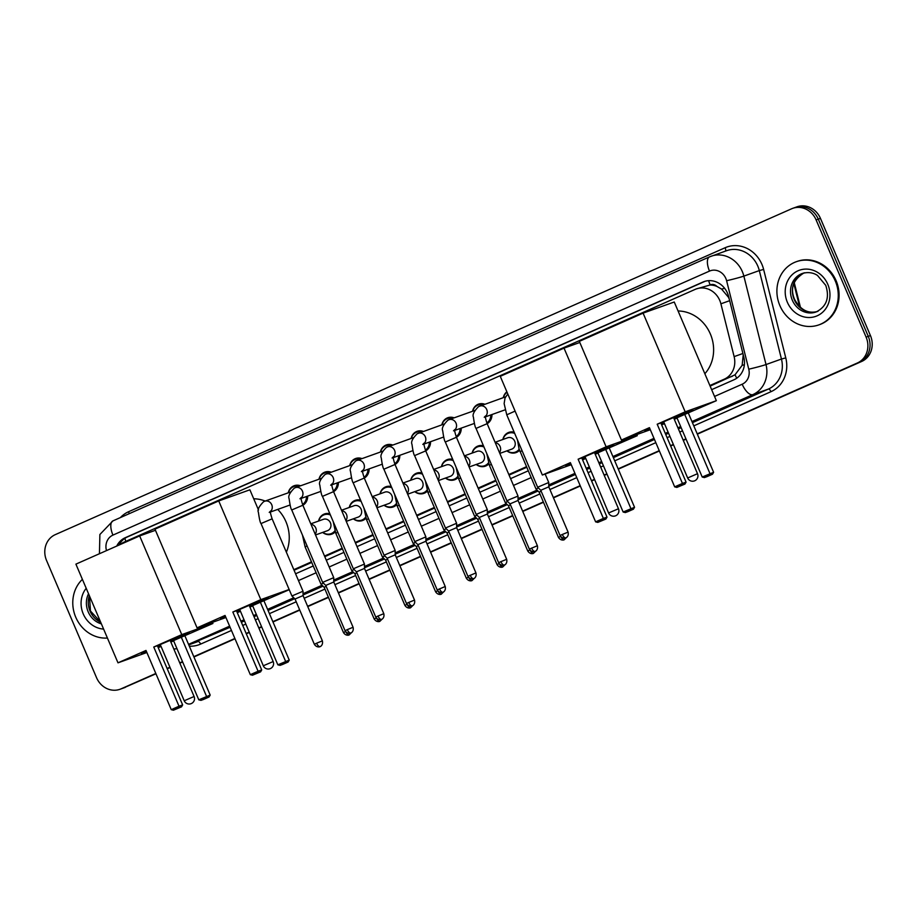 <?xml version="1.0" encoding="UTF-8"?>
<svg xmlns="http://www.w3.org/2000/svg" width="917" height="917" viewBox="0 0 917 917"><rect width="100%" height="100%" fill="white"/><g stroke="black" fill="none" stroke-linecap="round" stroke-linejoin="round"><path stroke-width="1.38" d="M519.526 450.304A10.729 9.697 70.3 0 1 516.053 452.585A10.729 9.697 70.3 0 1 506.918 450.866M488.818 463.899A10.729 9.697 70.3 0 1 485.334 466.18A10.729 9.697 70.3 0 1 476.21 464.46M458.099 477.493A10.729 9.697 70.3 0 1 454.626 479.774A10.729 9.697 70.3 0 1 445.49 478.055M427.379 491.088A10.729 9.697 70.3 0 1 423.906 493.369A10.729 9.697 70.3 0 1 414.771 491.65M396.671 504.682A10.729 9.697 70.3 0 1 393.187 506.963A10.729 9.697 70.3 0 1 384.063 505.233M365.952 518.277A10.729 9.697 70.3 0 1 362.467 520.558A10.729 9.697 70.3 0 1 353.343 518.827M335.232 531.871A10.729 9.697 70.3 0 1 331.759 534.153A10.729 9.697 70.3 0 1 322.624 532.422M491.948 414.53A10.729 9.697 70.3 0 1 487.156 423.7M461.24 428.124A10.729 9.697 70.3 0 1 456.437 437.294M430.52 441.719A10.729 9.697 70.3 0 1 425.729 450.889L414.599 455.6L445.49 528.009L456.597 523.275L456.632 527.63L448.608 531.058L445.49 528.009M399.801 455.313A10.729 9.697 70.3 0 1 395.009 464.483L383.891 469.195L414.771 541.603L425.878 536.869L425.924 541.225L417.9 544.652L414.782 541.603M369.092 468.908A10.729 9.697 70.3 0 1 364.29 478.078M338.373 482.502A10.729 9.697 70.3 0 1 333.582 491.672M307.653 496.097A10.729 9.697 70.3 0 1 302.862 505.267M729.336 299.389L728.545 297.36L721.564 289.073L716.888 286.413A6.706 6.064 -109.7 0 0 710.182 284.912A20.128 8.608 -113.9 0 1 708.612 280.671M709.884 385.53L724.27 379.168A20.128 18.18 -109.7 0 0 734.127 356.621L720.9 303.814A20.128 18.18 -109.7 0 0 719.788 300.489A20.128 18.18 -109.7 0 0 696.381 288.901A20.128 18.18 -109.7 0 0 695.258 289.348L124.208 542.073A20.128 18.18 -109.7 0 0 120.299 544.492M710.182 284.912L709.884 285.038A20.128 18.18 70.3 0 1 716.888 286.413M710.136 386.114L735.044 374.789L742.151 365.31L743.217 354.776M294.07 570.248L311.723 562.43M324.778 556.653L342.442 548.836M355.498 543.059L373.162 535.241M386.217 529.464L403.87 521.647M416.926 515.87L434.589 508.064M447.645 502.275L465.309 494.469M478.365 488.692L496.017 480.875M509.073 475.098L526.736 467.28M709.884 285.038L696.381 288.901M293.818 569.663L311.471 561.846M324.538 556.069L342.19 548.251M355.246 542.474L372.91 534.657M385.965 528.88L403.618 521.074M416.685 515.285L434.337 507.479M447.393 501.702L465.057 493.885M478.112 488.108L495.776 480.29M508.832 474.513L526.484 466.696M502.86 439.495A10.729 9.697 70.3 0 1 508.832 432.377A10.729 9.697 70.3 0 1 514.15 432.159M472.14 453.09A10.729 9.697 70.3 0 1 478.112 445.971A10.729 9.697 70.3 0 1 483.431 445.754M441.432 466.684A10.729 9.697 70.3 0 1 447.393 459.566A10.729 9.697 70.3 0 1 452.723 459.348M410.713 480.279A10.729 9.697 70.3 0 1 416.685 473.149A10.729 9.697 70.3 0 1 422.003 472.943M379.993 493.862A10.729 9.697 70.3 0 1 385.965 486.744A10.729 9.697 70.3 0 1 391.284 486.537M349.274 507.456A10.729 9.697 70.3 0 1 355.246 500.338A10.729 9.697 70.3 0 1 360.576 500.132M318.566 521.051A10.729 9.697 70.3 0 1 324.538 513.933A10.729 9.697 70.3 0 1 329.856 513.726M503.273 397.669A10.729 9.697 70.3 0 1 506.872 391.823M472.553 411.252A10.729 9.697 70.3 0 1 478.525 404.133A10.729 9.697 70.3 0 1 484.852 404.248M441.845 424.846A10.729 9.697 70.3 0 1 447.805 417.728A10.729 9.697 70.3 0 1 454.133 417.843M411.125 438.441A10.729 9.697 70.3 0 1 417.097 431.322A10.729 9.697 70.3 0 1 423.425 431.437M380.406 452.035A10.729 9.697 70.3 0 1 386.378 444.917A10.729 9.697 70.3 0 1 392.705 445.032M349.698 465.63A10.729 9.697 70.3 0 1 355.658 458.511A10.729 9.697 70.3 0 1 361.986 458.615M318.978 479.224A10.729 9.697 70.3 0 1 324.95 472.106A10.729 9.697 70.3 0 1 331.278 472.209M288.259 492.819A10.729 9.697 70.3 0 1 294.231 485.701A10.729 9.697 70.3 0 1 300.558 485.804M711.649 389.656L733.978 379.776A20.128 18.18 -109.7 0 0 743.836 357.24L728.625 296.512A20.128 18.18 -109.7 0 0 727.502 293.188A20.128 18.18 -109.7 0 0 704.096 281.599A20.128 18.18 -109.7 0 0 702.972 282.046L125.262 537.706A20.128 18.18 -109.7 0 0 116.734 546.073M119.027 545.065A20.128 18.18 70.3 0 1 127.429 536.938L705.15 281.267A20.128 18.18 70.3 0 1 705.196 281.244M155.821 673.468L121.078 688.839A20.128 18.18 70.3 0 1 119.955 689.286A20.128 18.18 70.3 0 1 96.549 677.697L46.561 560.505A20.128 18.18 70.3 0 1 55.295 534.634L791.589 208.789A20.128 18.18 70.3 0 1 792.712 208.342A20.128 18.18 70.3 0 1 816.119 219.931L866.106 337.124A20.128 18.18 70.3 0 1 857.361 362.994L697.218 433.867M685.939 438.865L683.165 440.091M673.353 444.436L670.522 445.673M659.243 450.671L618.15 468.862M606.871 473.848L604.097 475.075M594.285 479.419L591.465 480.668M580.186 485.666L553.341 497.541M543.357 501.954L522.621 511.136M512.637 515.549L491.913 524.73M481.918 529.143L461.194 538.313M451.198 542.738L430.474 551.908M420.49 556.332L399.766 565.502M389.771 569.927L369.047 579.097M359.051 583.521L338.327 592.691M328.343 597.116L307.619 606.286M299.641 609.816L272.853 621.669M261.563 626.666L258.8 627.893M248.977 632.237L246.157 633.487M234.878 638.473L193.785 656.664M182.506 661.65L179.732 662.876M169.92 667.221L167.1 668.47M792.712 208.342L797.045 206.795A20.128 18.18 70.3 0 1 820.451 218.384L870.439 335.576L868.273 336.356A20.128 18.18 70.3 0 1 859.527 362.215L697.287 434.028L859.527 362.215A20.128 18.18 70.3 0 0 868.273 336.356L818.285 219.163L868.273 336.356L866.106 337.124M794.879 207.574A20.128 18.18 70.3 0 1 818.285 219.163A20.128 18.18 70.3 0 0 794.879 207.574M155.947 673.777L123.245 688.059A20.128 18.18 70.3 0 1 122.121 688.507A20.128 18.18 70.3 0 0 123.245 688.059L155.879 673.617L121.078 688.839M685.996 439.014L683.234 440.24L685.996 439.014M673.41 444.585L670.591 445.834L673.41 444.585M659.312 450.832L618.218 469.011L659.312 450.832M606.939 474.009L604.165 475.235L606.939 474.009M594.354 479.58L591.534 480.829L594.354 479.58M580.243 485.815L553.409 497.69L580.243 485.815M543.414 502.115L522.69 511.285L543.414 502.115M512.706 515.709L491.97 524.879L512.706 515.709M481.987 529.304L461.262 538.474L481.987 529.304M451.267 542.898L430.543 552.068L451.267 542.898M420.559 556.493L399.823 565.663L420.559 556.493M389.84 570.076L369.115 579.257L389.84 570.076M359.12 583.67L338.396 592.852L359.12 583.67M328.412 597.265L307.676 606.435L328.412 597.265M299.71 609.965L272.911 621.829L299.71 609.965M261.632 626.815L258.869 628.042L261.632 626.815M249.046 632.386L246.226 633.636L249.046 632.386M234.947 638.633L193.854 656.813L234.947 638.633M182.575 661.81L179.801 663.037L182.575 661.81M169.989 667.381L167.169 668.631L169.989 667.381M295.572 573.79L313.236 565.972M326.292 560.195L343.955 552.378M357.011 546.601L374.663 538.795M387.719 533.006L405.383 525.2M418.439 519.423L436.102 511.606M449.158 505.829L466.81 498.011M479.878 492.234L497.53 484.417M510.586 478.64L528.249 470.822M870.439 335.576A20.128 18.18 70.3 0 1 861.705 361.447L697.344 434.177M686.065 439.174L683.291 440.401M673.479 444.745L670.659 445.994M659.38 450.981L618.287 469.172M607.008 474.158L604.234 475.384M594.422 479.729L591.591 480.978M580.312 485.976L553.478 497.851M543.483 502.275L522.759 511.445M512.763 515.858L492.039 525.04M482.055 529.453L461.32 538.634M451.336 543.047L430.612 552.217M420.616 556.642L399.892 565.812M389.908 570.236L369.173 579.406M359.189 583.831L338.465 593.001M328.469 597.426L307.745 606.596M299.767 610.126L272.979 621.978M261.7 626.976L258.926 628.202M249.115 632.547L246.295 633.796M235.016 638.782L193.923 656.973M182.632 661.959L179.87 663.186M170.046 667.53L167.226 668.78M125.411 687.292A20.128 18.18 70.3 0 1 124.288 687.739L119.955 689.286M779.863 305.567A33.539 30.295 70.3 0 1 796.3 261.712A33.539 30.295 70.3 0 1 835.307 281.026A33.539 30.295 70.3 0 1 818.87 324.882A33.539 30.295 70.3 0 1 779.863 305.567M796.3 261.712L797.114 261.425A33.539 30.295 70.3 0 1 836.121 280.74A33.539 30.295 70.3 0 1 819.683 324.595L818.87 324.882M678.087 310.978A36.898 33.333 70.3 0 1 710.366 333.994A36.898 33.333 70.3 0 1 704.852 373.735M660.859 423.024A26.169 0.745 -23.1 0 1 692.954 410.105A26.169 0.745 -23.1 0 1 679.451 416.593A26.169 0.745 -23.1 0 1 674.133 418.92M664.263 423.127A26.169 0.745 -23.1 0 1 661.421 424.319M649.97 428.927A26.169 0.745 -23.1 0 1 644.823 430.635A26.169 0.745 -23.1 0 1 649.614 428.09M649.431 427.654L674.683 486.87L682.443 483.431L657.191 424.216L685.182 411.825L643.092 313.133L579.326 341.353L621.428 440.045L649.431 427.654M674.683 486.87L676.861 487.42L682.408 484.967L682.443 483.431L686.076 482.136L660.813 422.92L657.191 424.216M621.428 440.045L650.302 429.718M661.661 424.892L664.481 423.643M674.293 419.298L677.067 418.072M685.182 411.825L716.349 400.695L676.952 417.808L702.216 477.023L713.609 472.289L712.486 474.215L706.938 476.668L704.394 477.574L702.216 477.023M716.349 400.695L674.247 302.002L643.092 313.133M682.408 484.967L684.953 484.05L686.076 482.136M676.861 487.42L684.953 484.05M688.346 413.086L713.609 472.289M684.712 414.381L709.976 473.596L709.93 475.121L704.394 477.574M712.486 474.215L709.93 475.121M690.237 410.896A26.169 0.745 -23.1 0 1 673.869 418.301M664 422.508A26.169 0.745 -23.1 0 1 661.157 423.7M649.706 428.308A26.169 0.745 -23.1 0 1 647.276 429.225M581.802 458.007A26.169 0.745 -23.1 0 1 613.886 445.089A26.169 0.745 -23.1 0 1 600.394 451.577A26.169 0.745 -23.1 0 1 595.076 453.904M585.195 458.122A26.169 0.745 -23.1 0 1 582.352 459.302M570.901 463.91A26.169 0.745 -23.1 0 1 565.755 465.618A26.169 0.745 -23.1 0 1 570.546 463.085M570.363 462.638L595.614 521.853L603.386 518.414L578.123 459.211L606.126 446.82L564.024 348.128L500.269 376.337L542.36 475.029L570.363 462.638M595.614 521.853L597.792 522.403L603.34 519.95L603.386 518.414L607.008 517.119L581.756 457.904L578.123 459.211M542.36 475.029L571.245 464.713M582.593 459.875L585.413 458.626M595.236 454.282L597.999 453.067M606.126 446.82L637.281 435.678L597.895 452.803L623.147 512.018L634.541 507.284L633.418 509.199L627.87 511.652L625.325 512.569L623.147 512.018M579.819 342.488L564.024 348.128M637.281 435.678L636.799 434.543M603.34 519.95L605.885 519.045L607.008 517.119M597.792 522.403L605.885 519.045M609.289 448.069L634.541 507.284M605.656 449.364L630.907 508.58L630.873 510.116L625.325 512.569M633.418 509.199L630.873 510.116M585 456.62L608.59 512.958L618.471 508.752A5.364 5.364 0 0 1 615.697 515.767A5.364 5.364 0 0 1 608.59 512.958M611.169 445.88A26.169 0.745 -23.1 0 1 594.812 453.296M584.931 457.503A26.169 0.745 -23.1 0 1 582.089 458.695M570.649 463.303A26.169 0.745 -23.1 0 1 568.208 464.208M253.722 498.779A36.898 33.333 70.3 0 1 265.185 501.06M277.713 509.405A36.898 33.333 70.3 0 1 285.989 521.796A36.898 33.333 70.3 0 1 286.368 552.194M236.494 610.825A26.169 0.745 -23.1 0 1 268.589 597.907A26.169 0.745 -23.1 0 1 255.086 604.395A26.169 0.745 -23.1 0 1 249.768 606.722M239.899 610.928A26.169 0.745 -23.1 0 1 237.044 612.12M225.605 616.728A26.169 0.745 -23.1 0 1 220.458 618.436A26.169 0.745 -23.1 0 1 225.25 615.892M225.055 615.456L250.318 674.671L258.078 671.233L232.826 612.017L260.818 599.626L218.727 500.934L154.962 529.155L197.063 627.847L225.055 615.456M250.318 674.671L252.496 675.221L258.032 672.769L258.078 671.233L261.712 669.937L236.448 610.722L232.826 612.017M197.063 627.847L225.937 617.519M237.297 612.694L240.116 611.444M249.928 607.1L252.702 605.873M289.233 589.7L252.588 605.61L277.851 664.825L289.245 660.091L288.11 662.017L282.574 664.47L280.029 665.375L277.851 664.825M289.153 589.505L260.818 599.626M258.514 510.035L249.882 489.804L218.727 500.934M258.032 672.769L260.588 671.852L261.712 669.937M252.496 675.221L260.588 671.852M263.981 600.887L289.245 660.091M260.348 602.182L285.611 661.398L285.565 662.922L280.029 665.375M288.11 662.017L285.565 662.922M239.692 609.438L263.294 665.776L273.163 661.57A5.364 5.364 0 0 1 270.4 668.573A5.364 5.364 0 0 1 263.294 665.776M265.873 598.698A26.169 0.745 -23.1 0 1 249.504 606.103M239.635 610.309A26.169 0.745 -23.1 0 1 236.781 611.501M225.341 616.109A26.169 0.745 -23.1 0 1 222.911 617.026M157.437 645.809A26.169 0.745 -23.1 0 1 189.521 632.89A26.169 0.745 -23.1 0 1 176.03 639.378A26.169 0.745 -23.1 0 1 170.711 641.705M160.83 645.923A26.169 0.745 -23.1 0 1 157.988 647.104M146.537 651.723A26.169 0.745 -23.1 0 1 141.39 653.42A26.169 0.745 -23.1 0 1 146.181 650.887M145.998 650.44L171.25 709.655L179.021 706.216L153.758 647.012L181.761 634.621L139.659 535.929L75.905 564.138L117.995 662.831L145.998 650.44M171.25 709.655L173.428 710.205L178.975 707.752L179.021 706.216L182.643 704.921L157.392 645.706L153.758 647.012M117.995 662.831L146.88 652.514M158.228 647.677L161.048 646.428M170.871 642.083L173.634 640.868M181.761 634.621L212.916 623.48L173.531 640.605L198.783 699.82L210.176 695.086L209.053 697L203.505 699.453L200.961 700.37L198.783 699.82M155.443 530.29L139.659 535.929M212.916 623.48L212.435 622.345M178.975 707.752L181.52 706.847L182.643 704.921M173.428 710.205L181.52 706.847M184.925 635.871L210.176 695.086M181.291 637.166L206.543 696.381L206.508 697.917L200.961 700.37M209.053 697L206.508 697.917M186.804 633.681A26.169 0.745 -23.1 0 1 170.447 641.098M160.567 645.304A26.169 0.745 -23.1 0 1 157.724 646.496M146.273 651.104A26.169 0.745 -23.1 0 1 143.843 652.01M107.415 638.037A33.539 30.295 70.3 0 1 75.733 617.175A33.539 30.295 70.3 0 1 82.392 579.361M568.093 532.124C569.17 536.846 565.25 538.268 566.087 537.706L565.846 537.821A4.356 1.868 66.1 0 1 565.789 537.843A4.356 1.868 -113.9 0 1 562.316 534.462L568.093 532.124L548.779 486.847L548.744 482.491L537.637 487.236L506.757 414.816L504.132 403.583L505.049 397.932L507.8 394.001M548.779 486.847L540.766 490.274L537.637 487.236M503.433 397.611A10.064 9.09 70.3 0 1 507.078 392.304M510.035 499.329L506.918 500.82L510.047 503.869L518.071 500.441L518.025 496.086L510.035 499.329M472.713 411.194A10.064 9.09 70.3 0 1 478.204 404.959A10.064 9.09 70.3 0 1 483.316 404.798M506.665 559.313C507.743 564.024 503.823 565.445 504.648 564.895L504.419 565.01A4.356 1.868 66.1 0 1 504.361 565.032A4.356 1.868 -113.9 0 1 500.888 561.651L506.665 559.313L487.351 514.036L487.317 509.68L476.21 514.414L445.318 442.005C444.516 441.237 443.645 437.501 442.705 430.761C441.513 428.388 443.243 424.846 447.886 420.169L448.998 419.677A6.041 5.456 70.3 0 1 456.024 423.15A6.041 5.456 70.3 0 1 454.798 429.981M487.351 514.036L479.327 517.463L476.21 514.414M490.801 414.942A10.064 9.09 70.3 0 1 486.847 422.966M442.005 424.789A10.064 9.09 70.3 0 1 447.496 418.553A10.064 9.09 70.3 0 1 452.597 418.393M460.082 428.537A10.064 9.09 70.3 0 1 456.139 436.549M411.286 438.383A10.064 9.09 70.3 0 1 416.776 432.148A10.064 9.09 70.3 0 1 421.889 431.987M429.374 442.132A10.064 9.09 70.3 0 1 425.419 450.144M380.566 451.978A10.064 9.09 70.3 0 1 386.057 445.742A10.064 9.09 70.3 0 1 391.169 445.57M414.518 600.096C415.596 604.807 411.676 606.229 412.501 605.678L412.272 605.793A4.356 1.868 66.1 0 1 412.214 605.816A4.356 1.868 -113.9 0 1 408.741 602.435L414.518 600.096L395.204 554.819L395.17 550.464L384.063 555.198L353.171 482.778C352.369 482.021 351.498 478.273 350.558 471.544C349.366 469.16 351.096 465.63 355.739 460.942L356.851 460.46A6.041 5.456 70.3 0 1 363.877 463.933A6.041 5.456 70.3 0 1 362.651 470.765M395.204 554.819L387.18 558.235L384.063 555.198M398.654 455.726A10.064 9.09 70.3 0 1 394.7 463.738M349.858 465.572A10.064 9.09 70.3 0 1 355.349 459.337A10.064 9.09 70.3 0 1 360.45 459.165M383.799 613.679C384.876 618.402 380.956 619.823 381.793 619.273L381.552 619.388A4.356 1.868 66.1 0 1 381.495 619.411A4.356 1.868 -113.9 0 1 378.022 616.029L383.799 613.679L364.485 568.414L364.45 564.047L353.343 568.792L322.452 496.372C321.649 495.616 320.778 491.867 319.838 485.139C318.657 482.755 320.377 479.224 325.019 474.536L326.131 474.043A6.041 5.456 70.3 0 1 333.158 477.528A6.041 5.456 70.3 0 1 331.931 484.359M364.485 568.414L356.461 571.83L353.343 568.792M367.935 469.321A10.064 9.09 70.3 0 1 363.992 477.333M319.139 479.167A10.064 9.09 70.3 0 1 324.629 472.931A10.064 9.09 70.3 0 1 329.742 472.759M353.079 627.274C354.157 631.996 350.237 633.418 351.073 632.868L350.833 632.971A4.356 1.868 66.1 0 1 350.787 632.994A4.356 1.868 -113.9 0 1 347.314 629.624L353.079 627.274L333.777 582.008L333.731 577.641L322.624 582.387L291.744 509.967C290.93 509.21 290.059 505.462 289.13 498.733C287.938 496.349 289.669 492.819 294.311 488.131L295.423 487.638A6.041 5.456 70.3 0 1 302.438 491.122A6.041 5.456 70.3 0 1 301.212 497.954M333.777 582.008L325.753 585.424L322.624 582.387M337.227 482.915A10.064 9.09 70.3 0 1 333.272 490.927M288.419 492.761A10.064 9.09 70.3 0 1 293.91 486.526A10.064 9.09 70.3 0 1 299.022 486.354M322.371 640.868C323.437 645.591 319.529 647.012 320.354 646.451L320.125 646.565A4.356 1.868 66.1 0 1 320.067 646.588A4.356 1.868 -113.9 0 1 316.594 643.207L322.371 640.868L303.057 595.591L303.023 591.236L291.915 595.981L261.024 523.561C260.222 522.805 259.351 519.056 258.411 512.328C257.219 509.944 258.949 506.413 263.592 501.725L264.704 501.232A6.041 5.456 70.3 0 1 271.73 504.717A6.041 5.456 70.3 0 1 270.504 511.548M303.057 595.591L295.033 599.019L291.915 595.981M306.507 496.498A10.064 9.09 70.3 0 1 302.553 504.522M541.145 491.191L539.173 492.154M538.382 487.959L536.044 489.105L519.068 448.998L517.486 439.977M495.077 442.281L507.697 437.764A6.041 5.456 70.3 0 1 514.724 441.237A6.041 5.456 70.3 0 1 511.766 449.135L499.822 453.399M503.02 439.438A10.064 9.09 70.3 0 1 508.511 433.202A10.064 9.09 70.3 0 1 514.678 433.397M510.437 504.786L508.454 505.748L505.336 502.699L507.663 501.553M519.16 449.284A10.064 9.09 70.3 0 1 515.285 452.15A10.064 9.09 70.3 0 1 507.078 450.809M464.357 455.864L476.978 451.359A6.041 5.456 70.3 0 1 484.004 454.832A6.041 5.456 70.3 0 1 481.047 462.73L469.103 466.994M472.301 453.032A10.064 9.09 70.3 0 1 477.791 446.797A10.064 9.09 70.3 0 1 483.958 446.992M479.717 518.369L477.734 519.343L474.616 516.294L476.955 515.148M488.44 462.879A10.064 9.09 70.3 0 1 484.566 465.744A10.064 9.09 70.3 0 1 476.37 464.403M433.649 469.458L446.27 464.953A6.041 5.456 70.3 0 1 453.285 468.427A6.041 5.456 70.3 0 1 450.327 476.324L438.395 480.588M441.581 466.627A10.064 9.09 70.3 0 1 447.083 460.391A10.064 9.09 70.3 0 1 453.25 460.586M448.998 531.963L447.015 532.926L443.897 529.888L446.235 528.742M457.732 476.473A10.064 9.09 70.3 0 1 453.858 479.339A10.064 9.09 70.3 0 1 445.651 477.998M402.93 483.053L415.55 478.548A6.041 5.456 70.3 0 1 422.577 482.021A6.041 5.456 70.3 0 1 419.619 489.919L407.675 494.183M410.873 480.221A10.064 9.09 70.3 0 1 416.364 473.974A10.064 9.09 70.3 0 1 422.531 474.181M418.29 545.558L416.307 546.521L413.189 543.483L415.516 542.325M427.013 490.068A10.064 9.09 70.3 0 1 423.138 492.933A10.064 9.09 70.3 0 1 414.931 491.592M372.21 496.647L384.831 492.142A6.041 5.456 70.3 0 1 391.857 495.616A6.041 5.456 70.3 0 1 388.9 503.513L376.956 507.777M380.154 493.816A10.064 9.09 70.3 0 1 385.644 487.569A10.064 9.09 70.3 0 1 391.811 487.764M387.57 559.152L385.587 560.115L382.469 557.077L384.808 555.92M396.293 503.662A10.064 9.09 70.3 0 1 392.419 506.528A10.064 9.09 70.3 0 1 384.223 505.187M341.502 510.242L354.122 505.726A6.041 5.456 70.3 0 1 361.138 509.21A6.041 5.456 70.3 0 1 358.18 517.096L346.248 521.372M349.434 507.399A10.064 9.09 70.3 0 1 354.936 501.163A10.064 9.09 70.3 0 1 361.092 501.358M356.851 572.747L354.868 573.71L351.75 570.672L354.088 569.514M365.585 517.257A10.064 9.09 70.3 0 1 361.711 520.122A10.064 9.09 70.3 0 1 353.503 518.77M310.783 523.836L323.403 519.32A6.041 5.456 70.3 0 1 330.429 522.805A6.041 5.456 70.3 0 1 327.472 530.691L315.528 534.966M318.726 520.994A10.064 9.09 70.3 0 1 324.217 514.758A10.064 9.09 70.3 0 1 330.384 514.953M326.143 586.341L324.16 587.304L321.03 584.255L323.369 583.109M334.865 530.84A10.064 9.09 70.3 0 1 330.991 533.705A10.064 9.09 70.3 0 1 322.784 532.364M729.668 300.684L720.9 303.814M736.775 378.205A20.128 8.608 -113.9 0 1 735.044 374.789M742.151 365.31A20.128 0.928 -14.1 0 0 744.375 364.771M721.564 289.073A20.128 0.928 -14.1 0 0 724.648 288.328M125.87 541.339A20.128 8.608 -113.9 0 1 124.861 538.359M742.896 353.492L734.127 356.621M732.419 376.257L724.27 379.168M705.15 281.267L702.972 282.046M714.538 396.442L742.185 384.212A13.423 12.116 -109.7 0 0 748.765 369.184L726.608 280.728A13.423 12.116 -109.7 0 0 725.863 278.516A13.423 12.116 -109.7 0 0 709.506 271.088L112.94 535.104A13.423 12.116 -109.7 0 0 106.498 550.601M113.089 520.822A13.423 5.743 66.1 0 0 112.929 520.89L709.506 256.886A13.423 5.743 66.1 0 1 709.666 256.817A26.834 24.243 70.3 0 1 711.156 256.221A26.834 24.243 70.3 0 1 742.369 271.673A26.834 24.243 70.3 0 1 743.859 276.109L759.31 270.584A26.834 24.243 -109.7 0 0 757.82 266.148A26.834 24.243 -109.7 0 0 726.608 250.696L709.506 256.886A13.423 5.743 66.1 0 0 709.506 271.088M120.368 517.601A30.192 27.269 70.3 0 1 128.575 511.732L725.152 247.728A3.359 1.433 -113.9 0 1 725.347 251.143M725.152 247.728A30.192 27.269 70.3 0 1 761.947 264.44A30.192 27.269 70.3 0 1 763.62 269.426L785.777 357.882A30.192 27.269 70.3 0 1 770.991 391.685L693.791 425.855M682.512 430.841L679.749 432.067M669.926 436.412L667.106 437.661M655.827 442.659L614.734 460.838M603.455 465.836L600.681 467.051M590.869 471.395L588.049 472.645M576.759 477.642L549.925 489.518M539.93 493.942L519.205 503.112M509.21 507.537L488.486 516.707M478.502 521.131L457.778 530.301M447.783 534.726L427.058 543.896M417.063 548.309L396.339 557.49M386.355 561.903L365.631 571.085M355.636 575.498L334.911 584.668M324.916 589.092L304.192 598.262M296.214 601.793L269.426 613.656M258.147 618.643L255.373 619.869M245.561 624.213L242.741 625.463M231.462 630.46L200.617 644.101A30.192 27.269 70.3 0 1 189.326 646.187M857.361 362.994L861.705 361.447M816.119 219.931L820.451 218.384M726.608 280.728A13.423 0.619 -14.1 0 0 743.859 276.109L766.016 364.553L781.456 359.04L759.31 270.584L763.62 269.426M748.765 369.184A13.423 0.619 -14.1 0 0 766.016 364.553A26.834 24.243 70.3 0 1 752.868 394.608L768.32 389.095A26.834 24.243 -109.7 0 0 781.456 359.04L785.777 357.882M188.73 644.8L230.098 627.274M188.753 644.857L196.444 642.106A26.834 24.243 -109.7 0 0 197.946 641.51A3.359 1.433 -113.9 0 1 200.617 644.101M742.185 384.212A13.423 5.743 66.1 0 0 752.868 394.608L691.968 421.556M680.689 426.554L677.915 427.78M668.103 432.125L665.272 433.374M653.993 438.36L612.9 456.551M601.621 461.549L598.847 462.764M589.035 467.108L586.215 468.358M574.936 473.355L548.767 484.933M537.075 490.114L518.048 498.527M506.356 503.708L487.34 512.122M475.636 517.291L456.62 525.716M444.928 530.886L425.901 539.311M414.209 544.48L395.193 552.905M383.489 558.075L364.473 566.488M352.781 571.669L333.754 580.083M322.062 585.264L303.034 593.677M293.761 597.781L267.604 609.358M256.313 614.356L253.55 615.582M243.739 619.926L240.907 621.176M229.628 626.162L188.535 644.353M241.389 622.276L244.209 621.038M254.02 616.694L256.794 615.467M268.073 610.47L294.689 598.686M303.046 594.995L322.99 586.169M333.765 581.401L353.71 572.575M364.485 567.806L384.418 558.98M395.193 554.212L415.137 545.386M425.912 540.617L445.857 531.791M456.632 527.023L476.565 518.197M487.34 513.428L507.284 504.602M518.059 499.834L538.004 491.019M548.779 486.251L575.406 474.456M586.685 469.47L589.505 468.22M599.328 463.876L602.091 462.649M613.381 457.652L654.463 439.472M665.753 434.475L668.573 433.225M678.385 428.881L681.159 427.666M692.438 422.668L768.32 389.095A3.359 1.433 -113.9 0 1 770.991 391.685M298.472 580.576L316.136 572.758M329.192 566.981L346.844 559.164M359.9 553.387L377.563 545.569M390.619 539.792L408.283 531.986M421.339 526.198L438.991 518.392M452.047 512.614L469.71 504.797M482.766 499.02L500.43 491.203M513.486 485.425L531.138 477.608M128.575 511.732A3.359 1.433 -113.9 0 1 129.102 513.738M99.437 553.73L99.884 534.496L112.929 520.89A13.423 5.743 66.1 0 0 112.94 535.104M127.429 536.938L125.262 537.706M799.635 306.771L793.858 283.685M792.311 300.191A20.449 18.466 70.3 0 1 802.329 273.461C810.49 271.077 816.084 274.412 817.528 275.49L825.736 285.347C829.782 297.727 826.572 306.599 816.096 311.975A20.449 18.466 70.3 0 1 792.311 300.191M787.359 302.255A24.472 22.111 70.3 0 1 797.985 270.802A24.472 22.111 70.3 0 1 827.81 284.35A24.472 22.111 70.3 0 1 817.185 315.803A24.472 22.111 70.3 0 1 787.359 302.255M817.024 311.608A20.449 18.466 70.3 0 1 794.214 299.515A20.449 18.466 70.3 0 1 803.281 273.163M697.023 473.906L697.528 473.768A5.364 5.364 0 0 1 694.765 480.772A5.364 5.364 0 0 1 687.658 477.975L697.023 473.906M193.602 696.702L194.106 696.553A5.364 5.364 0 0 1 191.332 703.568A5.364 5.364 0 0 1 184.225 700.771L193.602 696.702M101.374 623.869A20.449 18.466 70.3 0 1 88.181 611.811A20.449 18.466 70.3 0 1 88.536 593.758M103.598 629.085A24.472 22.111 70.3 0 1 83.229 613.863A24.472 22.111 70.3 0 1 86.209 588.301M100.675 622.23A20.449 18.466 70.3 0 1 90.072 611.135A20.449 18.466 70.3 0 1 89.35 595.66M515.09 411.103L506.757 414.816M562.316 534.462L560.069 535.551L540.755 490.274M531.608 548.057A4.356 1.868 -113.9 0 0 535.081 551.438A4.356 1.868 66.1 0 0 535.127 551.415L535.368 551.3C534.531 551.851 538.451 550.441 537.373 545.718L529.35 549.145L510.047 503.869M479.075 406.369A6.041 5.456 70.3 0 1 479.717 406.082A6.041 5.456 70.3 0 1 486.732 409.555A6.041 5.456 70.3 0 1 485.517 416.387M484.245 417.246L485.586 415.894C485.001 416.169 485.529 418.76 487.145 423.677L476.038 428.411L506.918 500.82M453.525 430.841L454.878 429.488C454.293 429.764 454.809 432.354 456.425 437.26L445.318 442.005M448.356 419.963A6.041 5.456 70.3 0 1 448.998 419.677L474.823 410.449M500.888 561.651L498.642 562.729L479.327 517.463M470.169 575.246A4.356 1.868 -113.9 0 0 473.642 578.627A4.356 1.868 66.1 0 0 473.699 578.604L473.94 578.489C473.103 579.04 477.023 577.618 475.946 572.907L467.922 576.323L448.608 531.058M417.636 433.558A6.041 5.456 70.3 0 1 418.278 433.271A6.041 5.456 70.3 0 1 425.305 436.744A6.041 5.456 70.3 0 1 424.078 443.576M439.461 588.84A4.356 1.868 -113.9 0 0 442.934 592.222A4.356 1.868 66.1 0 0 442.98 592.199L443.22 592.084C442.384 592.634 446.304 591.213 445.226 586.502L437.203 589.918L417.9 544.641M386.928 447.141A6.041 5.456 70.3 0 1 387.57 446.866A6.041 5.456 70.3 0 1 394.585 450.339A6.041 5.456 70.3 0 1 393.359 457.17M361.378 471.625L362.719 470.272C362.146 470.547 362.662 473.138 364.278 478.044L353.171 482.778M356.209 460.735A6.041 5.456 70.3 0 1 356.851 460.46L382.676 451.221M408.741 602.435L406.495 603.512L387.18 558.235M330.67 485.219L332.011 483.867C331.427 484.142 331.943 486.732 333.559 491.638L322.452 496.372M325.489 474.33A6.041 5.456 70.3 0 1 326.131 474.043L351.956 464.816M378.022 616.029L375.775 617.107L356.461 571.83M299.951 498.802L301.292 497.461C300.707 497.725 301.235 500.315 302.851 505.233L291.744 509.967M294.781 487.924A6.041 5.456 70.3 0 1 295.423 487.638L321.248 478.41M347.314 629.624L345.056 630.701L325.753 585.424M269.231 512.397L270.572 511.056C269.999 511.319 270.515 513.91 272.131 518.827L261.024 523.561M264.062 501.519A6.041 5.456 70.3 0 1 264.704 501.232L290.529 492.005M316.594 643.207L314.348 644.296L295.033 599.019M560.998 536.915A4.356 1.868 -113.9 0 0 564.196 539.723A4.356 1.868 66.1 0 0 564.253 539.7L566.477 537.477M560.562 536.411L558.476 537.419L539.162 492.154L536.044 489.105M522.071 450.74L520.099 451.726M530.278 550.509A4.356 1.868 -113.9 0 0 533.488 553.318A4.356 1.868 66.1 0 0 533.534 553.295L535.757 551.071M495.272 442.728A6.041 5.456 70.3 0 1 500.086 446.476A6.041 5.456 70.3 0 1 499.49 452.608M529.854 550.005L527.768 551.014L508.454 505.748M491.363 464.334L489.391 465.32L486.767 453.571M499.559 564.104A4.356 1.868 -113.9 0 0 502.768 566.912A4.356 1.868 66.1 0 0 502.825 566.889L505.038 564.666M464.552 456.322A6.041 5.456 70.3 0 1 469.366 460.07A6.041 5.456 70.3 0 1 468.77 466.203M499.135 563.6L497.048 564.608L477.734 519.331M460.643 477.929L458.672 478.915L456.058 467.166M468.839 577.699A4.356 1.868 -113.9 0 0 472.049 580.507A4.356 1.868 66.1 0 0 472.106 580.484L474.33 578.26M433.844 469.917A6.041 5.456 70.3 0 1 438.658 473.653A6.041 5.456 70.3 0 1 438.051 479.797M468.415 577.194L466.329 578.203L447.015 532.926M429.924 491.523L427.952 492.509L425.339 480.76M443.61 591.855L441.386 594.078A4.356 1.868 66.1 0 0 441.386 594.078A4.356 1.868 -113.9 0 1 438.131 591.282M403.125 483.511A6.041 5.456 70.3 0 1 407.939 487.248A6.041 5.456 70.3 0 1 407.343 493.392M437.707 590.789L435.609 591.797L416.307 546.521M399.216 505.118L397.244 506.104L394.619 494.355M407.412 604.876A4.356 1.868 -113.9 0 0 410.621 607.684A4.356 1.868 66.1 0 0 410.678 607.662L412.891 605.449M372.405 497.106A6.041 5.456 70.3 0 1 377.219 500.842A6.041 5.456 70.3 0 1 376.623 506.975M406.988 604.383L404.901 605.392L385.587 560.115M368.496 518.713L366.525 519.698L363.911 507.949M376.692 618.471A4.356 1.868 -113.9 0 0 379.902 621.279A4.356 1.868 66.1 0 0 379.959 621.256L382.183 619.044M341.697 510.7A6.041 5.456 70.3 0 1 346.511 514.437A6.041 5.456 70.3 0 1 345.904 520.569M376.268 617.978L374.182 618.986L354.868 573.71M337.777 532.307L335.805 533.293L333.192 521.544M345.984 632.065A4.356 1.868 -113.9 0 0 349.194 634.873A4.356 1.868 66.1 0 0 349.239 634.851L351.463 632.638M310.978 524.295A6.041 5.456 70.3 0 1 315.792 528.032A6.041 5.456 70.3 0 1 315.184 534.164M345.56 631.572L343.462 632.581L324.16 587.304M307.069 545.89L305.097 546.876L302.472 535.138M173.829 649.03L176.97 648.686M794.248 282.631L800.495 307.55M804.232 272.785C793.148 279.582 789.938 288.454 794.581 299.412C800.61 310.129 808.404 314.095 817.987 311.299M673.559 417.579L697.528 473.768M663.713 421.831L687.658 477.975M594.503 452.574L618.471 508.752M249.195 605.38L273.163 661.57M170.138 640.375L194.106 696.553M160.28 644.617L184.225 700.771M89.488 596.004L90.451 611.02L100.561 621.967M545.145 474.043L548.744 482.491M560.069 535.551C562.717 539.586 566.477 537.74 565.525 537.958L565.846 537.821M476.038 428.411C475.224 427.654 474.353 423.906 473.424 417.166C472.232 414.793 473.963 411.263 478.605 406.575L505.542 396.855M505.049 409.853L485.494 416.845M487.145 423.677L518.025 496.086M537.373 545.718L518.071 500.441M529.35 549.145C532.009 553.18 535.757 551.335 534.806 551.541L535.127 551.415M478.204 404.959L481.929 403.629M474.33 423.448L454.775 430.428M486.95 423.207L488.704 422.588M456.425 437.26L487.317 509.68M498.642 562.729C501.29 566.775 505.049 564.929 504.086 565.136L504.419 565.01M422.817 444.436L424.158 443.083C423.574 443.358 424.09 445.949 425.706 450.855L456.597 523.275M414.599 455.6C413.796 454.832 412.925 451.095 411.985 444.355C410.805 441.983 412.524 438.441 417.178 433.752L444.103 424.044M447.496 418.553L451.21 417.224M443.61 437.042L424.067 444.023M456.23 436.801L457.984 436.183M475.946 572.907L456.632 527.63M467.922 576.323C470.57 580.369 474.33 578.524 473.378 578.73L473.699 578.604M392.098 458.03L393.439 456.677C392.854 456.953 393.382 459.543 394.998 464.449L425.878 536.869M383.891 469.195C383.077 468.427 382.206 464.678 381.277 457.95C380.085 455.566 381.816 452.035 386.458 447.347L413.395 437.638M416.776 432.148L420.502 430.818M412.902 450.637L393.347 457.617M425.522 450.396L427.265 449.766M445.226 586.502L425.924 541.225M437.203 589.918C439.862 593.964 443.61 592.118 442.659 592.325L442.98 592.199M386.057 445.742L389.782 444.413M382.183 464.22L362.628 471.212M394.803 463.991L396.557 463.36M364.278 478.044L395.17 550.464M406.495 603.512C409.142 607.558 412.902 605.713 411.939 605.919L412.272 605.793M355.349 459.337L359.063 458.007M351.463 477.814L331.908 484.806M364.083 477.585L365.837 476.955M333.559 491.638L364.45 564.047M375.775 617.107C378.423 621.153 382.183 619.307 381.231 619.514L381.552 619.388M324.629 472.931L328.355 471.602M320.755 491.409L301.2 498.401M333.375 491.18L335.118 490.549M302.851 505.233L333.731 577.641M345.056 630.701C347.715 634.747 351.463 632.89 350.512 633.108L350.833 632.971M293.91 486.526L297.635 485.196M290.036 505.003L270.481 511.995M302.656 504.774L304.41 504.144M272.131 518.827L303.023 591.236M314.348 644.296C316.995 648.33 320.755 646.485 319.792 646.703L320.125 646.565M558.476 537.419C561.124 541.466 564.883 539.62 563.932 539.826L564.253 539.7M508.511 433.202L512.225 431.873M489.391 465.32L505.324 502.699M515.285 452.15L518.999 450.82M527.768 551.014C530.416 555.06 534.164 553.215 533.213 553.421L533.534 553.295M477.791 446.797L481.517 445.467M458.672 478.915L474.616 516.294M484.566 465.744L488.291 464.415M497.048 564.608C499.696 568.655 503.456 566.809 502.493 567.015L502.825 566.889M447.083 460.391L450.797 459.062M427.952 492.509L443.897 529.888M453.858 479.339L457.572 478.009M466.329 578.203C468.977 582.249 472.736 580.404 471.785 580.61L472.106 580.484M416.364 473.974L420.078 472.645M397.244 506.104L413.177 543.483M423.138 492.933L426.852 491.604M435.609 591.797C438.269 595.844 442.017 593.998 441.066 594.205L441.386 594.078M385.644 487.569L389.37 486.239M366.525 519.698L382.469 557.077M392.419 506.528L396.144 505.198M404.901 605.392C407.549 609.438 411.309 607.581 410.346 607.799L410.678 607.662M354.936 501.163L358.65 499.834M335.805 533.293L351.75 570.672M361.711 520.122L365.425 518.793M374.182 618.986C376.83 623.021 380.589 621.176 379.638 621.394L379.959 621.256M324.217 514.758L327.931 513.428M305.097 546.876L321.03 584.255M330.991 533.705L334.705 532.376M343.462 632.581C346.122 636.616 349.87 634.77 348.918 634.977L349.239 634.851"/></g></svg>
